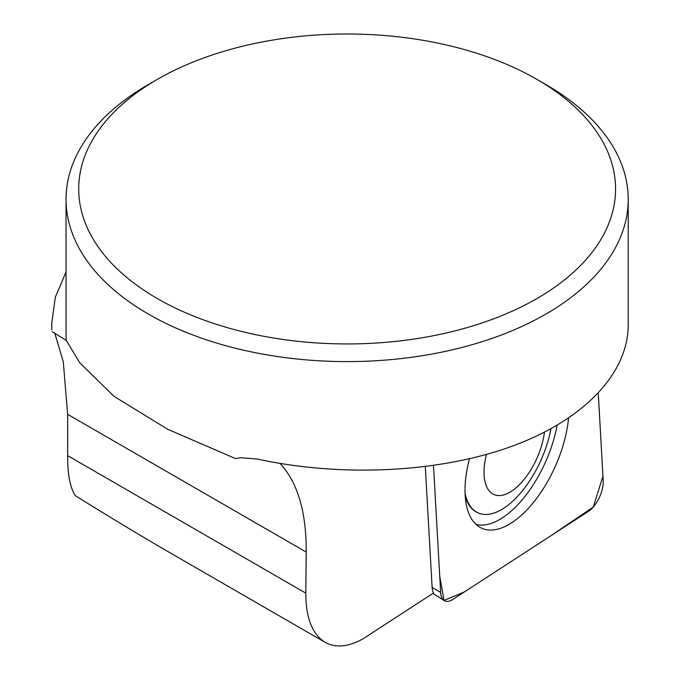 <?xml version="1.0" encoding="UTF-8"?>
<svg xmlns="http://www.w3.org/2000/svg" width="680" height="680" viewBox="0 0 680 680"><rect width="100%" height="100%" fill="white"/><g stroke="black" fill="none" stroke-linecap="round" stroke-linejoin="round"><path stroke-width="1.02" d="M279.964 463.429C297.619 482.256 306.382 511.81 306.238 552.083L305.804 593.147C305.839 617.942 312.281 634.338 325.142 642.337C335.563 648.1 348.058 647.003 362.644 639.056L433.568 592.994A20.867 10.115 114.1 0 1 432.123 587.443L440.648 592.416A22.312 10.812 114.1 0 0 444.287 600.593A22.312 10.812 114.1 0 0 452.676 599.522L588.421 511.368A22.312 10.812 114.1 0 0 603.202 480.59L598.281 393.38L602.956 476.187L593.274 507.042L550.486 536.01L464.355 591.94L444.014 600.414L439.722 576.019L433.491 465.545L440.648 592.416M54.825 333.319L63.291 361.896L67.643 414.332L67.643 455.651C67.549 474.249 70.099 487.594 75.31 495.686C110.61 517.667 143.395 537.404 173.672 554.888L325.142 642.337M425.306 466.65L432.123 587.443M157.327 79.39L148.368 84.566A281.095 162.291 0 0 0 66.045 199.316A281.095 162.291 0 0 0 148.376 314.075A281.095 162.291 0 0 0 545.895 314.075A281.095 162.291 0 0 0 628.226 199.316A281.095 162.291 0 0 0 562.7 95.166A281.095 162.291 0 0 0 545.895 84.566L536.937 79.39A268.422 154.972 180 0 1 536.937 298.554A268.422 154.972 180 0 1 157.335 298.554A268.422 154.972 180 0 1 157.327 79.39A268.422 154.972 180 0 1 536.937 79.39M51.799 329.842L51.782 322.753L55.352 297.092L66.045 272.025M66.045 199.316L66.045 333.769A281.095 162.291 0 0 0 66.275 340.425L79.823 362.882L114.112 396.389L167.722 429.293L235.391 458.524L240.575 457.75L257.091 459C341.692 477.419 438.37 472.71 510.994 446.624C583.38 420.342 628.014 374.025 628.226 324.972L628.226 199.316M52.198 331.695L66.275 340.425M557.107 425.34A85.51 41.446 -65.9 0 1 476.017 524.433M465.06 493.195A73.788 35.76 114.1 0 0 478.159 512.89L477.454 512.575A73.788 35.76 -65.9 0 1 465.222 496.417M486.455 454.461A50.6 24.523 114.1 0 0 497.258 495.456A50.6 24.523 114.1 0 0 535.721 460.853A50.6 24.523 114.1 0 0 544.459 432.233M478.159 512.89A73.788 35.76 114.1 0 0 539.265 463.828A73.788 35.76 114.1 0 0 550.944 428.817M469.446 458.813A86.334 41.845 114.1 0 0 480.267 527.51A86.334 41.845 114.1 0 0 553.222 470.823A86.334 41.845 114.1 0 0 568.548 418.183M305.804 593.147L67.643 455.651M306.238 552.083L67.643 414.332M51.773 322.711L51.773 329.842M432.888 593.436L444.287 600.593"/></g></svg>
